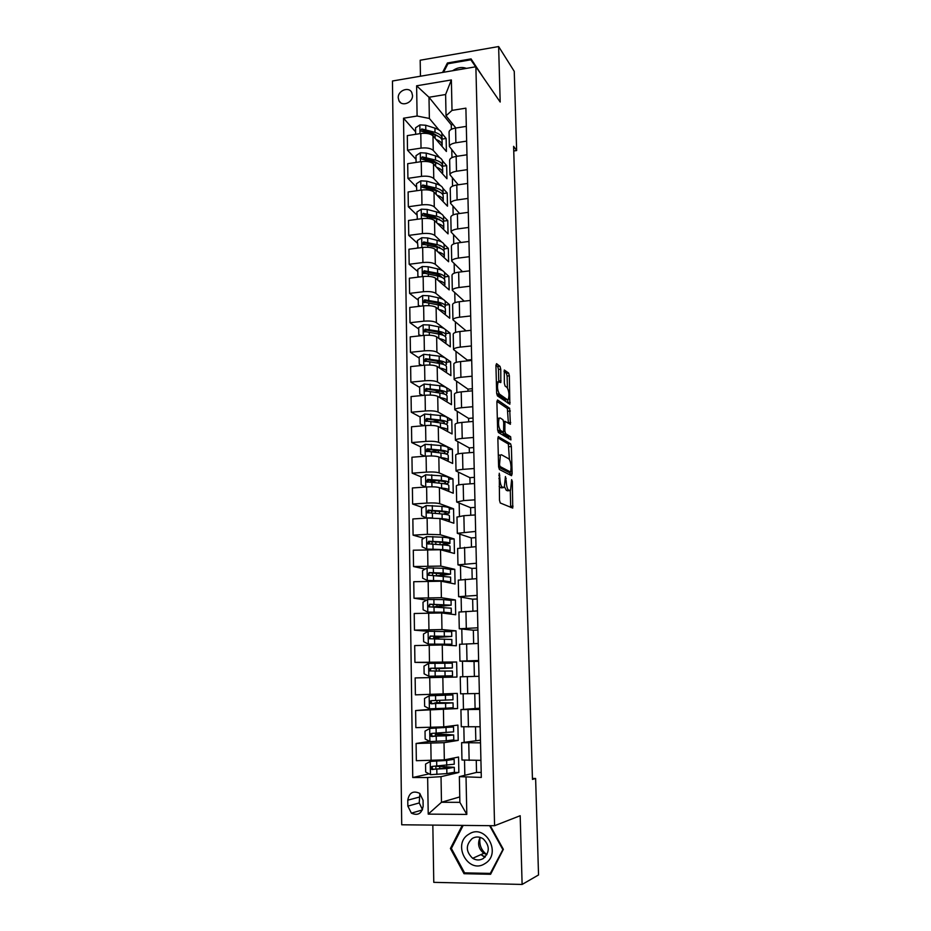 <?xml version="1.0" encoding="UTF-8"?>
<svg xmlns="http://www.w3.org/2000/svg" width="931" height="931" viewBox="0 0 931 931"><rect width="100%" height="100%" fill="white"/><g stroke="black" fill="none" stroke-linecap="round" stroke-linejoin="round"><path stroke-width="1.4" d="M499.26 473.251L499.493 500.261L500.25 502.984L512.737 508.082L512.341 481.432L511.631 479.651L510.549 490.276L508.617 490.16C507.302 489.089 506.522 486.238 506.255 481.595L505.44 476.544L504.311 487.297L502.298 487.181C500.948 486.087 500.145 483.189 499.877 478.464L499.26 473.251M398.235 97.813L398.957 100.746C401.843 107.053 412.968 102.724 412.503 95.439L411.805 92.588C408.953 86.187 397.77 90.528 398.235 97.813M484.318 856.171L485.249 856.916M500.773 369.2L500.028 366.372L496.56 363.672L495.932 365.464L496.654 393.033L497.41 395.861L509.839 404.217L509.362 375.81L508.652 373.063L504.299 370.014L504.346 383.246L505.079 386.028L507.081 387.505C509.071 391.16 509.466 395.151 508.279 399.492L507.418 399.702L499.447 394.081C497.387 390.392 496.968 386.318 498.19 381.85L500.808 382.56L500.773 369.2L498.469 369.421L497.724 366.593L495.932 365.208M432.834 825.087L433.776 882.344L522.116 884.45L520.185 815.719L494.582 825.716L475.881 66.764L500.18 102.038L498.632 46.55L514.249 71.35L516.647 150.554L513.609 146.33L532.462 779.422L535.616 778.467L532.439 778.467M522.116 884.45L538.537 874.954L535.616 778.467M498.492 436.627L497.864 438.582L498.609 466.722L499.365 469.468L511.538 475.706L512.131 473.728L511.363 446.531L510.642 443.843L498.236 436.651M497.631 429.691L496.886 401.843L497.526 399.969L509.641 408.278L510.397 424.28L504.939 421.336L504.87 430.913L505.603 433.648L510.63 436.732L510.933 439.886L498.388 432.484L497.631 429.691M423.14 806.199L423.058 800.229L419.706 793.352C413.178 790.384 409.198 792.653 407.778 800.171L407.859 806.118L411.409 813.17C417.879 815.952 421.801 813.636 423.14 806.199M494.582 825.716L401.715 824.785L392.463 80.997L475.881 66.764M459.763 796.924L441.48 802.266L459.867 802.347L459.355 776.64L481.315 777.432L465.896 108.159L452.012 110.393L446.042 115.793L445.612 94.52L428.993 97.266L429.366 118.458L438.978 129.933M466.035 777.455L466.815 814.416L428.225 814.125L427.643 777.513L441.026 776.675L458.855 772.474L458.552 757.043L444.331 759.882L416.343 760.697L416.099 743.473L444.017 742.682L458.215 740.401L457.912 725.098L443.738 726.878L415.866 727.635L415.622 710.551L457.575 708.584L457.272 693.409L415.389 694.852L415.145 677.919L456.946 677.046L456.644 661.999L439.036 662.511L439.048 663.198M429.11 773.87L412.747 777.525L427.643 777.513M412.747 777.525L403.53 118.214L417.1 116.026L416.611 85.803L451.372 79.95L452.012 110.393M498.632 46.55L420.184 60.236L420.451 76.226M513.749 150.985L516.647 150.554M441.026 776.675L441.48 802.266L428.225 814.125M453.094 124.568L451.267 124.847L451.36 129.316M451.791 150.112L451.954 157.618M452.385 178.228L452.547 186.142M452.978 206.577L453.153 214.91M453.572 235.159L453.758 243.91M454.165 263.962L454.363 273.155M454.782 293.021L454.98 302.645M455.387 322.301L455.596 332.379M456.004 351.837L456.225 362.357M456.621 381.617L456.853 392.603M457.249 411.642L457.493 423.093M457.889 441.922L458.133 453.851M458.518 472.459L458.785 484.865M459.169 503.264L459.437 516.158M459.809 534.313L460.089 547.707M460.461 565.641L460.752 579.548M461.124 597.237L461.427 611.655M461.788 629.1L462.102 644.043M462.463 661.243L462.788 676.709M463.138 693.816L463.463 709.329M463.836 726.936L464.15 742.17M464.522 760.336L464.837 775.302M451.267 124.847L428.993 97.266L416.611 85.803M441.911 133.436L446.124 138.463L441.922 139.115M416.052 159.376L407.51 150.182L407.301 135.623L420.789 133.517C426.433 132.889 430.494 133.668 432.985 135.856L446.391 151.474L446.124 138.463M407.51 150.182L421.033 148.11C426.689 147.505 430.762 148.262 433.252 150.391L439.607 157.607M442.423 160.795L446.671 165.613L442.528 166.23M416.483 187.073L407.918 178.356L407.697 163.681L421.254 161.645C426.922 161.051 430.995 161.785 433.497 163.856L446.938 178.717L446.671 165.613M407.918 178.356L421.499 176.366C427.178 175.784 431.262 176.494 433.765 178.519L440.27 185.502M442.935 188.376L447.217 192.973L443.121 193.555C443.133 191.251 440.782 189.424 436.045 188.027L422.721 184.99L421.464 187.038L436.092 190.715C440.829 192.112 443.191 193.939 443.168 196.173L443.249 199.944M416.925 215.003L408.325 206.763L408.115 191.961L421.72 190.017C427.41 189.435 431.507 190.133 434.009 192.1L447.485 206.182L447.217 192.973M408.325 206.763L421.964 204.855C427.666 204.296 431.775 204.96 434.277 206.868L440.957 213.641M443.447 216.167L447.776 220.554L443.668 221.101M417.367 243.166L408.744 235.392L408.523 220.472L422.197 218.61C427.899 218.063 432.019 218.715 434.521 220.566L448.044 233.867L447.776 220.554M408.744 235.392L422.441 233.576C428.167 233.041 432.287 233.669 434.8 235.462L441.678 242.002M443.947 244.178L448.335 248.344L444.203 248.88M417.81 271.549L409.163 264.264L408.942 249.217L422.662 247.448C428.4 246.913 432.531 247.518 435.045 249.264L448.602 261.762L448.335 248.344M409.163 264.264L422.918 262.53C428.667 262.018 432.799 262.6 435.324 264.288L442.434 270.618M444.436 272.399L448.893 276.367L444.75 276.868M418.263 300.154L409.582 293.37L409.361 278.206L423.14 276.519C428.9 276.007 433.043 276.577 435.568 278.206L449.173 289.89L448.893 276.367M409.582 293.37L423.396 291.729C429.168 291.24 433.322 291.775 435.848 293.346L443.284 299.491M444.878 300.818L449.464 304.6L445.297 305.077M418.717 329.004L410.001 322.72L409.78 307.428L423.628 305.834C429.412 305.345 433.567 305.868 436.104 307.381L449.731 318.239L449.464 304.6M410.001 322.72L423.884 321.172C429.68 320.706 433.846 321.195 436.383 322.65L444.285 328.678M445.204 329.376L450.034 333.077L445.856 333.519M419.171 358.086L410.431 352.302L410.21 336.882L424.117 335.381C429.924 334.927 434.09 335.404 436.639 336.789L450.313 346.821L450.034 333.077M410.431 352.302L424.361 350.859C430.192 350.417 434.37 350.859 436.918 352.186L450.616 361.775L446.415 362.194M419.637 387.401L410.862 382.141L410.641 366.593L424.606 365.185C430.436 364.766 434.626 365.185 437.174 366.453L450.895 375.624L450.616 361.775M410.862 382.141L424.862 380.791C430.704 380.372 434.905 380.767 437.465 381.978L451.198 390.694L446.973 391.101M420.09 416.96L411.304 412.235L411.071 396.559L425.095 395.244C430.96 394.837 435.161 395.21 437.721 396.362L451.477 404.671L451.198 390.694M411.304 412.235L425.351 410.978C431.228 410.583 435.44 410.932 438.012 412.014L451.779 419.869L447.543 420.23M420.87 446.915L411.735 442.574L411.514 426.77L425.595 425.548C431.484 425.176 435.708 425.502 438.268 426.526L452.059 433.951L451.779 419.869M411.735 442.574L425.851 441.41C431.751 441.05 435.987 441.352 438.559 442.318L452.373 449.266L448.114 449.603M421.801 477.138L412.189 473.181L411.956 457.237L426.095 456.12C432.007 455.771 436.243 456.039 438.827 456.946L452.652 463.463L452.373 449.266M412.189 473.181L426.363 472.11C432.287 471.773 436.534 472.029 439.118 472.867L452.966 478.906L448.695 479.221M422.814 507.581L412.631 504.043L412.398 487.96L426.607 486.948C432.543 486.622 436.802 486.843 439.385 487.623L453.246 493.221L452.966 478.906M412.631 504.043L426.864 503.077C432.822 502.763 437.081 502.961 439.676 503.671L453.56 508.792L449.277 509.082M423.919 538.234L413.085 535.162L412.852 518.951L427.12 518.032L439.944 518.555L453.851 523.234L453.56 508.792M413.085 535.162L427.387 534.301L440.235 534.743L454.165 538.933L449.859 539.177M425.153 569.085L413.539 566.548L413.294 550.198L440.514 549.755L454.456 553.48L454.165 538.933M413.539 566.548L440.805 566.083L454.782 569.318L450.453 569.539M426.549 600.111L413.992 598.214L413.76 581.712L441.085 581.212L455.073 583.993L454.782 569.318M413.992 598.214L441.387 597.69L455.399 599.948L450.639 600.158M428.167 631.311L414.458 630.147L414.214 613.506L441.666 612.947L455.69 614.751L455.399 599.948M414.458 630.147L441.969 629.565L456.015 630.846L445.053 631.241M439.036 662.779L414.923 662.36L414.679 645.579L442.248 644.962L456.318 645.765L456.015 630.846M414.923 662.36L456.644 661.999M481.199 772.416L476.532 772.427L459.355 776.64M476.532 772.427L476.265 760.371M480.454 740.168L461.613 742.694L480.524 742.845M475.811 740.215L475.508 726.832M479.721 708.188L460.926 709.597L479.744 709.422M475.089 708.27L474.763 693.583M474.379 676.418L474.042 661.487L459.937 661.15L478.627 660.498M473.646 643.612L473.344 630.217L459.274 628.774L477.871 627.797M472.913 611.097L472.645 599.192L458.611 596.678L477.126 595.386M472.192 578.873L471.959 568.434L457.959 564.849L476.381 563.255M471.47 546.916L471.272 537.932L457.307 533.3L475.648 531.415M470.76 515.239L470.597 507.674L456.667 502.018L463.557 500.599L474.926 499.831M470.062 483.841L469.922 477.673L456.027 471.005C456.399 470.271 458.692 469.736 462.882 469.375L474.205 468.526M469.364 452.71L469.259 447.916L455.399 440.258C455.771 439.42 458.04 438.815 462.218 438.42L473.483 437.489M468.665 421.836L468.596 418.403L454.77 409.756C455.143 408.825 457.4 408.15 461.567 407.72L472.773 406.719M467.979 391.229L467.932 389.123L454.153 379.522C454.514 378.498 456.76 377.753 460.915 377.288L472.075 376.205M467.304 360.891L467.281 360.088L453.537 349.544C453.897 348.415 456.132 347.6 460.263 347.112L471.377 345.948M466.105 330.854L452.932 319.81C453.281 318.588 455.515 317.715 459.623 317.192L470.69 315.958M464.208 301.155L452.326 290.321C452.675 289.006 454.887 288.075 458.983 287.516L470.004 286.201M462.498 271.701L451.721 261.076C452.07 259.668 454.281 258.678 458.355 258.085L469.317 256.7M460.961 242.491L451.128 232.075C451.465 230.574 453.665 229.515 457.726 228.898L468.642 227.455M459.542 213.525L450.534 203.307C450.872 201.724 453.06 200.607 457.098 199.956L467.979 198.431M458.238 184.792L449.952 174.784C450.29 173.108 452.466 171.932 456.481 171.246L467.315 169.663M457.016 156.292L449.37 146.481C449.708 144.724 451.872 143.49 455.876 142.78L466.652 141.128M455.864 128.013L446.042 115.793M458.855 772.474L454.281 772.486M429.656 741.39L416.099 743.473M439.851 708.514L415.622 710.551M432.671 511.003L432.042 510.782M431.868 481.28L428.493 479.896M431.158 451.803L427.108 449.871M428.4 421.429L426.27 420.288M415.622 131.876L403.53 118.214M461.613 742.694L461.962 760.01L480.92 760.348M458.215 740.401L450.243 740.482M440.305 734.524L440.282 733M461.276 726.739L480.152 726.762M478.988 676.302L460.251 676.802L460.601 693.816L479.384 693.49M457.575 708.584L439.851 708.456M439.746 702.87L439.7 700.403M439.607 695.061L439.595 694.293M478.639 661.359L474.042 661.487M439.292 677.326L439.281 676.232L437.535 676.29L452.524 675.836L452.431 671.018L444.983 671.065L445.065 675.953L452.524 675.836M439.188 671.17L439.141 668.481M459.588 644.299L478.231 643.461M477.917 630.043L473.344 630.217M438.617 639.108L438.594 637.386M459.274 628.774L458.925 612.051L477.475 610.911M477.207 598.994L472.645 599.192M438.059 607.315L438.047 606.535M458.273 580.153L476.742 578.651M476.497 568.201L471.959 568.434M457.621 548.487L475.997 546.66M475.788 537.664L471.272 537.932M456.981 517.089L463.882 515.681L475.264 514.959M475.089 507.383L470.597 507.674M456.341 485.97L456.341 485.854C456.714 485.179 458.995 484.667 463.207 484.329L474.542 483.526M474.403 477.347L469.922 477.673M455.701 455.108L455.701 454.98C456.074 454.2 458.355 453.618 462.544 453.246L473.832 452.361M473.716 447.555L469.259 447.916M437.628 450.441L435.289 450.918M455.073 424.501L455.073 424.361C455.434 423.477 457.703 422.837 461.881 422.43L473.111 421.452M473.041 418.019L468.596 418.403M437.174 421.138L434.765 421.51M454.456 394.162L454.456 394.011C454.817 393.022 457.074 392.312 461.217 391.87L472.413 390.822M472.366 388.704L467.932 389.123M453.839 364.068L453.828 363.905C454.188 362.822 456.434 362.043 460.566 361.565L471.714 360.448M471.691 359.645L467.281 360.088M453.222 334.241L453.222 334.054C453.572 332.879 455.806 332.03 459.926 331.517L471.016 330.319M452.617 304.646L452.617 304.449C452.966 303.18 455.189 302.272 459.286 301.725L470.33 300.457M452.012 275.297L452.012 275.087C452.361 273.726 454.572 272.748 458.657 272.178L469.643 270.84M451.419 246.203L451.407 245.97C451.756 244.516 453.956 243.48 458.017 242.875L468.968 241.466M450.825 217.33L450.825 217.086C451.163 215.55 453.35 214.456 457.4 213.816L468.293 212.338M450.232 188.702L450.232 188.446C450.569 186.817 452.757 185.665 456.784 185.001L467.63 183.442M449.65 160.307L449.65 160.039C449.987 158.317 452.152 157.106 456.167 156.408L466.966 154.79M449.079 132.144L449.068 131.865C449.405 130.061 451.558 128.792 455.562 128.059L466.315 126.372M429.366 118.458L417.1 116.026M459.867 802.347L466.815 814.416M451.372 79.95L445.612 94.52M419.869 793.491L419.229 802.941L422.511 809.679M462.23 825.39L450.406 848.502L464.034 873.709L490.602 874.279L503.357 849.328L490.253 825.669M483.294 77.529L471.063 58.897L447.415 62.982L442.551 72.455M465.756 872.882L464.034 873.709M451.593 848.013L450.406 848.502M473.937 63.11L473.216 63.227M447.974 63.739L447.415 62.982M499.121 486.448L499.947 487.355L502.298 487.181M501.646 487.786L499.947 487.355M504.567 486.855L506.289 490.311L508.617 490.16M507.93 490.742L506.289 490.311M510.677 507.442L510.304 490.532M509.432 459.577L508.361 444.029L497.876 437.838M509.804 474.822L509.781 472.157M499.516 464.604L500.04 466.524L510.723 472.087L511.049 467.35C510.793 462.788 510.025 459.937 508.722 458.774L501.437 454.747L500.401 455.084L499.516 464.604L498.55 464.674M508.57 472.25L498.632 467.187M498.294 455.003L499.505 455.154M496.898 401.342L507.36 408.476L509.641 408.278M508.396 423.268L507.36 408.476M502.67 432.298L503.299 433.846L508.349 436.918L510.63 436.732M508.85 438.815L508.349 436.918M500.122 417.938L499.225 418.182C497.957 422.779 498.376 426.887 500.459 430.494L503.636 432.147L503.718 422.534L502.973 419.776L500.122 417.938M498.027 418.287L497.317 418.042M497.654 430.203L500.459 430.494M501.25 432.415L498.12 430.692M498.772 381.501L498.469 369.421M496.723 393.871L499.447 394.081M505.894 399.83L497.131 394.29M507.43 387.878L507.104 376.031L506.383 373.273L504.032 371.457M507.849 403.123L507.767 399.818M450.86 759.428L430.355 761.395L425.548 764.072L425.665 772.02L430.576 774.662L446.88 773.603L454.409 772.276L454.305 767.423M430.355 761.395L446.636 760.441L454.153 759.277L450.173 758.718M450.86 759.359L448.835 758.986M454.153 759.359L454.247 764.211L432.368 766.399C430.762 766.923 430.459 767.877 431.46 769.285L446.787 768.599L454.305 767.33L439.444 766.341M444.134 768.517L444.099 766.772L451.011 767.423L433.671 769.32L432.624 769.041L432.124 767.086M440.177 765.934L439.444 766.085M444.099 766.772L435.917 766.248M443.54 735.781L443.517 734.699L435.336 734.501L437.186 734.163L437.628 733.151M440.305 734.093L453.676 734.955L446.17 735.804L446.263 740.773L453.769 739.854L453.676 735.001M450.243 727.088L429.819 728.438L425.025 731.126L425.153 739.005L430.029 741.588L446.263 740.773M429.819 728.438L453.525 726.96L445.565 726.645M450.243 727.053L444.436 726.785M443.517 734.699L450.395 735.036L433.124 736.374L432.031 736.049L431.623 734.07M453.525 727.006L453.618 731.859L431.821 733.395C430.238 733.884 429.924 734.827 430.867 736.212L446.17 735.804M442.947 703.324L434.789 702.928L436.802 702.684L437.023 700.496M439.746 702.684L453.048 702.847L445.577 703.301L445.67 708.223L453.141 707.711L453.048 702.87M442.807 695.317L429.284 695.771L424.513 698.471L424.641 706.28L429.494 708.805L445.67 708.223M429.284 695.771L452.897 694.922L439.607 694.957M442.795 695.05L439.607 694.863M442.947 702.893L432.578 703.72L431.437 703.359L431.158 701.299M452.897 694.945L452.99 699.775L431.286 700.671C429.738 701.136 429.4 702.055 430.285 703.44L445.577 703.301M436.441 671.228L436.045 668.667L434.207 668.644L442.306 668.074M452.373 667.958L452.28 663.163L428.76 663.384L424.001 666.096L424.129 673.846L428.842 676.243L445.065 675.953M428.97 676.302L439.281 676.313M444.832 663.116L444.925 667.993L452.373 667.969L439.141 668.609M444.925 667.993L430.739 668.237C429.226 668.679 428.888 669.587 429.715 670.937L430.855 670.937C430.006 669.529 430.39 668.633 431.984 668.249L442.318 668.342M429.715 670.937L444.983 671.065M451.756 636.397L451.663 631.672L428.237 631.276L423.5 634.011L423.628 641.68L428.435 644.089L451.907 644.24L441.678 644.939M428.435 644.089L448.672 644.31L439.781 644.915M437.186 637.491L451.756 636.443L430.203 636.082L429.144 638.724L451.814 639.457L451.907 644.194M437.186 637.619L438.594 637.747M436.022 639.108L435.522 637.816L433.683 637.619L441.748 637.095L441.736 636.199M429.144 638.724L430.285 638.806C429.494 637.409 429.878 636.536 431.437 636.176L448.521 636.513L441.748 637.095M486.82 854.6C481.199 850.317 478.953 844.603 480.093 837.458M468.852 834.199C451.64 843.952 468.281 874.768 484.946 863.596C502.368 853.68 485.284 822.864 468.852 834.199M472.285 838.447C465.558 844.929 465.686 851.551 472.669 858.312C476.241 860.442 479.768 860.512 483.27 858.522C489.927 852.226 489.915 845.674 483.236 838.866C479.57 836.515 475.916 836.375 472.285 838.447M480.14 837.376C477.242 843.637 478.487 848.956 483.852 853.296L486.913 854.623M503.182 849.002L490.311 873.406L464.581 872.859L451.372 848.444L463.173 825.401M491.3 872.906L490.311 873.406M489.613 825.657L502.67 849.247M484.667 857.02L483.864 856.38M466.489 68.37C461.788 66.729 457.168 67.521 452.606 70.744M443.552 72.281L447.939 63.75L470.853 59.793L475.66 66.811M470.853 59.793L475.636 66.811M451.139 605.092L451.058 600.437L443.656 599.622L427.713 599.448L423 602.182L423.128 609.793L427.795 612.086L443.889 612.237L451.302 612.901L446.81 613.61M427.923 612.144L441.899 612.423L448.067 612.97L445.542 613.448M436.639 606.698L451.151 605.173L429.68 604.207L428.586 606.791L451.209 608.164L451.291 612.831M436.651 606.919L438.047 607.14M435.068 607.256L433.159 606.861L441.189 606.116L441.154 604.603M428.586 606.791L429.726 606.954C428.982 605.569 429.377 604.719 430.913 604.382L447.927 605.243L441.189 606.116M450.534 574.055L450.453 569.469L443.075 568.282L427.201 567.887L422.511 570.633L422.627 578.186L427.399 580.479L443.307 580.793L450.685 581.828L447.986 582.585M427.399 580.479L441.329 581.025L447.474 581.898L446.508 582.294M438.699 575.847L450.546 574.159L443.168 573.03L429.156 572.588L428.039 575.137L450.604 577.127L450.685 581.724M436.057 575.742L440.631 575.381L440.596 573.263M428.039 575.137L429.168 575.37C428.469 574.008 428.877 573.17 430.378 572.856L447.334 574.229L440.631 575.381M449.941 543.273L449.848 538.758C449.906 538.071 447.45 537.548 442.504 537.21L426.689 536.593L422.022 539.363L422.139 546.846L426.887 549.069L442.737 549.604C447.695 549.907 450.139 550.384 450.092 551.012L448.218 551.815M426.887 549.069L428.726 549.337M441.189 549.93L446.543 551.361M443.68 544.961L449.941 543.413C449.999 542.738 447.543 542.238 442.586 541.912L428.632 541.26L427.492 543.751L442.644 544.891C447.602 545.205 450.057 545.694 449.999 546.357L450.092 550.884M427.492 543.751L428.621 544.053L429.854 541.598L440.619 542.226L446.752 543.471L441.154 544.798M449.347 512.748L449.254 508.303C449.301 507.476 446.868 506.836 441.934 506.394L426.177 505.556L421.534 508.349L421.65 515.762L426.375 517.939L431.332 517.88M441.841 519.195L446.228 520.662M439.793 518.509L442.155 518.683C447.101 519.091 449.545 519.684 449.498 520.464L448.09 521.29M433.218 510.875L431.53 511.631M445.53 514.378L449.347 512.923C449.394 512.108 446.95 511.48 442.016 511.061L428.12 510.176L426.957 512.62L442.074 514.005C447.008 514.424 449.452 515.041 449.405 515.832L449.487 520.301M426.957 512.62L428.085 513.004L429.342 510.607L440.06 511.433C444.168 511.782 446.205 512.294 446.17 512.981L443.354 514.121M442.19 488.752L445.728 490.055M440.014 487.879L441.597 488.019C446.508 488.519 448.951 489.24 448.905 490.16L447.799 491.021M425.56 474.868L425.758 487.006L421.161 484.946L421.045 477.591L425.676 474.798L441.364 475.834C446.275 476.369 448.719 477.126 448.672 478.103L448.754 482.479M436.011 480.547L431.018 481.921M446.158 484.085L448.754 482.677C448.8 481.723 446.368 480.978 441.457 480.454L427.608 479.372L426.433 481.769L441.503 483.387C446.426 483.899 448.858 484.632 448.812 485.575L448.905 489.962M426.433 481.769L427.55 482.223L428.819 479.872L439.502 480.885C443.598 481.327 445.623 481.932 445.588 482.735L444.099 483.701M442.365 458.611L445.146 459.926M440.002 457.505L441.026 457.621C445.937 458.215 448.358 459.041 448.323 460.1L447.415 460.996M424.792 456.225L420.684 454.398L420.568 447.101L425.176 444.285L440.805 445.53C445.705 446.158 448.125 447.031 448.09 448.148L448.172 452.466M438.175 450.511L431.018 451.872M420.684 454.398L424.827 456.225M446.286 454.049L448.172 452.687C448.218 451.593 445.786 450.732 440.887 450.115L427.096 448.823L425.909 451.174L440.945 453.013C445.844 453.63 448.276 454.479 448.23 455.562L448.311 459.891M425.909 451.174L427.026 451.698L428.307 449.394L438.955 450.604C443.028 451.116 445.053 451.826 445.018 452.745L444.227 453.525M442.446 428.772L444.459 429.854M439.863 427.387L440.468 427.469C445.355 428.155 447.776 429.098 447.741 430.297L446.985 431.216M423.733 425.711L420.207 424.094L420.09 416.855L424.687 414.039L440.247 415.47C445.123 416.204 447.543 417.193 447.508 418.45L447.59 422.697M439.502 420.731L432.671 421.859M420.207 424.094L423.931 425.7M446.17 424.268L447.59 422.942C447.636 421.708 445.216 420.742 440.34 420.032L426.596 418.519L425.397 420.835L440.386 422.907C445.274 423.605 447.695 424.571 447.648 425.793L447.73 430.052M426.491 421.417L427.806 419.171L438.408 420.568C442.469 421.161 444.483 421.964 444.448 422.988L444.064 423.582M442.574 399.294L443.633 399.934M439.63 397.525L439.921 397.56C444.785 398.34 447.194 399.399 447.159 400.737L446.519 401.68M422.686 395.466L419.741 394.046L419.625 386.865L424.187 384.038L439.7 385.667C444.553 386.493 446.973 387.587 446.927 388.983L447.008 393.161M440.107 391.206L434.73 392.265M419.741 394.046L423.035 395.442M445.902 394.744L447.02 393.441C447.055 392.079 444.646 390.985 439.781 390.182L426.095 388.483L424.885 390.752L439.839 393.045C444.692 393.836 447.113 394.907 447.078 396.269L447.159 400.47M425.944 391.346L427.306 389.205L437.861 390.776C441.911 391.439 443.912 392.347 443.889 393.487L443.738 393.871M439.339 367.908L439.374 367.908C444.215 368.781 446.624 369.944 446.589 371.422L446.03 372.377M421.65 365.487L419.264 364.242L419.159 357.132L423.71 354.292L439.153 356.119C443.994 357.027 446.391 358.237 446.356 359.762L446.438 363.881M440.328 361.938L436.36 362.915M419.264 364.242L422.162 365.441M445.553 365.452L446.449 364.184C446.484 362.683 444.075 361.484 439.234 360.588L425.607 358.679L424.385 360.925L439.292 363.427C444.134 364.312 446.543 365.499 446.508 366.989L446.589 371.12M425.409 361.519L426.805 359.482L437.326 361.24C441.352 361.973 443.354 362.974 443.331 364.219L443.296 364.393M439.001 338.535C443.715 339.489 446.054 340.758 446.019 342.34L445.53 343.306M420.626 335.765L418.81 334.695L418.694 327.631L423.221 324.779L429.168 324.966L438.606 326.804C443.435 327.793 445.833 329.12 445.798 330.773L445.879 334.823M440.328 332.902L437.523 333.822M418.81 334.695L421.278 335.695M445.146 336.394L445.879 335.16C445.914 333.531 443.517 332.227 438.687 331.238L425.118 329.132L423.884 331.343L438.745 334.043C443.575 335.02 445.972 336.312 445.937 337.941L446.019 342.003M424.873 331.948L426.317 330.016L436.79 331.936C440.724 332.728 442.725 333.798 442.784 335.125M438.641 309.406C443.226 310.454 445.495 311.815 445.46 313.491L445.018 314.48M419.613 306.287L418.345 305.38L418.24 298.385L422.744 295.523L428.667 295.732L438.07 297.722C442.877 298.804 445.262 300.236 445.239 302.016L445.309 306.008M440.188 304.111L438.233 304.914C443.016 305.973 445.402 307.381 445.379 309.127L445.449 313.13M418.345 305.38L420.416 306.194M444.715 307.579L445.321 306.369C445.344 304.612 442.958 303.192 438.152 302.133L424.629 299.829L423.384 302.005L438.21 304.914L438.28 309.115M424.361 302.61L425.816 300.783L436.267 302.878C439.932 303.681 441.911 304.751 442.213 306.078M438.257 280.51C442.725 281.639 444.937 283.094 444.902 284.874L444.506 285.887M418.775 277.054L417.891 276.309L417.775 269.373L422.267 266.499L428.167 266.743L437.535 268.884C442.33 270.048 444.704 271.584 444.681 273.493L444.762 277.426M439.956 275.553L438.606 276.239M417.891 276.309L419.555 276.949M444.25 278.997L444.762 277.822C444.785 275.925 442.411 274.412 437.617 273.249L424.152 270.77L422.895 272.899L437.675 276.018C442.458 277.159 444.843 278.672 444.82 280.545L444.89 284.49M423.849 273.528L425.339 271.782L435.731 274.051C439.153 274.854 441.119 275.925 441.62 277.252M437.849 251.859C442.225 253.069 444.39 254.617 444.355 256.49L443.994 257.515M418.066 248.042L417.332 240.594L421.801 237.708L427.678 237.975L437.011 240.279C441.783 241.536 444.145 243.177 444.134 245.202L444.203 249.077M439.653 247.227L438.734 247.786M417.437 247.483L418.706 247.96M443.773 250.648L444.215 249.485C444.238 247.483 441.864 245.854 437.093 244.609L423.663 241.944L422.418 244.05L437.139 247.355C441.911 248.589 444.285 250.195 444.262 252.196L444.343 256.083M423.361 244.667L424.85 243.026L425.874 243.189L435.219 245.458L440.98 248.635M437.442 223.428C441.713 224.732 443.843 226.361 443.796 228.339L443.47 229.363M417.391 219.262L416.879 212.059L421.336 209.161L427.189 209.452L436.488 211.907C441.236 213.246 443.598 214.98 443.587 217.132L443.656 220.95M439.316 219.122L438.71 219.565M416.983 218.878L417.856 219.204M443.284 222.521L443.668 221.392C443.68 219.251 441.317 217.528 436.569 216.201L423.198 213.35L421.941 215.422L436.616 218.925C441.375 220.24 443.738 221.95 443.715 224.08L443.796 227.909M423.198 213.35L424.373 214.502L434.696 217.098L440.328 220.228M437.011 195.242C441.213 196.616 443.296 198.338 443.261 200.409L442.958 201.445M416.751 190.727L416.436 183.744L420.87 180.835L426.701 181.161L435.964 183.756C440.7 185.176 443.051 187.015 443.04 189.296L443.109 193.043M442.795 194.614L443.121 193.508M422.721 184.99L423.896 186.212L434.183 188.97L439.641 192.03M436.581 167.266C440.712 168.72 442.749 170.524 442.714 172.689L442.434 173.748M416.099 162.378L415.994 155.663L420.416 152.742L426.212 153.091L435.452 155.838C440.165 157.339 442.516 159.282 442.504 161.668L442.574 165.369M442.295 166.94L442.586 165.858C442.597 163.484 440.247 161.552 435.522 160.074L422.255 156.862L420.998 158.875L435.58 162.75C440.293 164.217 442.644 166.137 442.632 168.499L442.702 172.212M422.255 156.862L423.43 158.142L433.671 161.063L438.943 164.042M436.139 139.522C440.2 141.058 442.213 142.943 442.178 145.201L441.922 146.26M415.657 134.32L415.563 127.803L419.962 124.882L425.735 125.243L434.94 128.141C439.63 129.712 441.981 131.76 441.969 134.262L442.039 137.904M441.794 139.475L442.05 138.416C442.062 135.926 439.711 133.901 435.01 132.342L421.79 128.955L420.533 130.945L435.068 134.995C439.769 136.543 442.109 138.556 442.097 141.035L442.167 144.689M421.79 128.955L422.965 130.305L433.171 133.377L438.233 136.263M432.985 135.856L433.252 150.391M433.497 163.856L433.765 178.519M434.009 192.1L434.277 206.868M434.521 220.566L434.8 235.462M435.045 249.264L435.324 264.288M435.568 278.206L435.848 293.346M436.104 307.381L436.383 322.65M436.639 336.789L436.918 352.186M437.174 366.453L437.465 381.978M437.721 396.362L438.012 412.014M438.268 426.526L438.559 442.318M438.827 456.946L439.118 472.867M439.385 487.623L439.676 503.671M439.944 518.555L440.235 534.743M440.514 549.755L440.805 566.083M441.085 581.212L441.387 597.69M441.666 612.947L441.969 629.565M442.248 644.962L442.551 661.72M442.83 677.256L443.144 694.154M443.424 709.829L443.738 726.878M444.017 742.682L444.331 759.882M468.759 742.961L469.143 760.406M430.82 743.322L431.1 760.615M430.273 710.295L430.553 727.437M468.049 709.631L468.421 726.925M429.738 677.547L430.017 694.538M467.339 676.593L467.711 693.735M429.203 645.09L429.482 661.941M466.629 643.845L467.001 660.835M428.679 612.912L428.947 629.612M465.942 611.388L466.303 628.227M428.155 581.014L428.423 597.574M465.244 579.21L465.605 595.91M427.632 549.395L427.899 565.804M464.557 547.312L464.918 563.86M427.12 518.032L427.387 534.301M463.882 515.681L464.232 532.09M426.607 486.948L426.864 503.077M463.207 484.329L463.557 500.599M426.095 456.12L426.363 472.11M462.544 453.246L462.882 469.375M425.595 425.548L425.851 441.41M461.881 422.43L462.218 438.42M425.095 395.244L425.351 410.978M461.217 391.87L461.567 407.72M424.606 365.185L424.862 380.791M460.566 361.565L460.915 377.288M424.117 335.381L424.361 350.859M459.926 331.517L460.263 347.112M423.628 305.834L423.884 321.172M459.286 301.725L459.623 317.192M423.14 276.519L423.396 291.729M458.657 272.178L458.983 287.516M422.662 247.448L422.918 262.53M458.017 242.875L458.355 258.085M422.197 218.61L422.441 233.576M457.4 213.816L457.726 228.898M421.72 190.017L421.964 204.855M456.784 185.001L457.098 199.956M421.254 161.645L421.499 176.366M456.167 156.408L456.481 171.246M420.789 133.517L421.033 148.11M455.562 128.059L455.876 142.78M419.229 802.941L407.859 806.118M419.136 797.134L407.778 800.171M498.911 478.534L499.877 478.464M500.983 487.832L503.334 487.669M505.242 478.418L506.173 478.348M505.324 481.664L506.255 481.595M507.302 490.788L509.618 490.625M511.445 481.49L512.341 481.432M510.735 506.301L513.039 506.15M498.83 475.241L499.796 475.171M508.361 444.029L510.642 443.843M509.071 446.717L511.363 446.531M509.839 473.891L512.131 473.728M498.597 466.629L500.04 466.524M508.431 472.261L510.723 472.087M498.457 461.217L499.423 461.148M508.082 411.199L510.351 411.002M508.407 422.697L510.677 422.499M503.729 423.209L504.66 423.14M503.915 430.995L504.87 430.913M503.299 433.846L505.603 433.648M500.994 432.438L503.31 432.24M498.772 381.047L501.087 380.826M505.137 399.899L507.418 399.702M506.383 373.273L508.652 373.063M507.104 376.031L509.362 375.81M507.849 402.681L510.118 402.483M497.724 366.593L500.028 366.372M430.238 761.465L430.448 774.592M446.787 768.599L446.88 773.603M439.793 768.855L439.758 766.69M446.636 760.441L446.729 765.433M436.802 769.378L436.883 774.417M436.662 761.162L436.744 766.19M433.671 769.32L432.426 769.588M440.212 734.128L437.186 734.163M429.703 728.508L429.913 741.53M439.211 736.037L439.188 734.687M439.071 727.937L439.06 727.192M443.389 727.705L443.377 726.913M446.03 727.716L446.112 732.674M436.232 736.386L436.313 741.379M436.092 728.24L436.174 733.232M433.124 736.374L431.879 736.549M439.653 702.719L436.639 702.777M429.168 695.841L429.377 708.747M445.425 695.282L445.518 700.193M435.673 703.673L435.755 708.631M435.533 695.608L435.615 700.543M432.578 703.72L431.332 703.801M428.632 663.454L428.842 676.243M435.114 671.251L435.196 676.162M434.975 663.244L435.056 668.155M431.984 668.249L430.739 668.237M439.048 668.586L436.045 668.667M428.109 631.346L428.318 644.031M444.39 639.12L444.471 643.961M441.888 644.822L441.876 644.077M437.617 644.915L437.605 644.089M437.477 637.293L437.465 636.187M444.238 631.241L444.331 636.071M434.568 639.108L434.649 643.973M434.428 631.171L434.509 636.036M431.437 636.176L430.203 636.082M438.501 637.712L435.522 637.816M480.943 854.6L484.842 857.323M484.993 857.172L481.094 854.53M427.597 599.506L427.795 612.086M443.796 607.443L443.889 612.237M436.942 606.372L436.907 604.498M443.656 599.622L443.75 604.417M434.009 607.233L434.102 612.063M433.881 599.378L433.962 604.184M430.913 604.382L429.68 604.207M437.966 607.093L434.986 607.221M427.073 567.945L427.282 580.42M443.226 576.033L443.307 580.793M436.395 575.719L436.348 573.089M443.075 568.282L443.168 573.03M433.474 575.637L433.555 580.42M433.334 567.84L433.415 572.612M430.378 572.856L429.156 572.588M426.573 536.663L426.77 549.022M442.644 544.891L442.737 549.604M435.848 544.484L435.801 541.935M440.072 544.74L440.026 542.191M442.504 537.21L442.586 541.912M432.938 544.309L433.02 549.057M432.799 536.582L432.88 541.318M429.854 541.598L428.632 541.26M426.061 505.626L426.258 517.892M442.074 514.005L442.155 518.683M435.301 513.47L435.266 511.049M439.513 513.807L439.467 511.375M441.934 506.394L442.016 511.061M432.403 513.249L432.484 517.88M432.263 505.58L432.345 510.281M429.342 510.607L428.12 510.176M441.503 483.387L441.597 488.019M434.765 482.724L434.73 480.699M438.955 483.131L438.908 480.827M441.364 475.834L441.457 480.454M431.868 482.444L431.949 486.785M431.74 474.845L431.821 479.5M428.819 479.872L427.608 479.372M425.06 444.355L425.258 456.19M440.945 453.013L441.026 457.621M434.23 452.233L434.207 451.07M438.408 452.722L438.361 450.534M440.805 445.53L440.887 450.115M431.344 451.907L431.414 455.957M431.216 444.366L431.297 448.986M428.307 449.394L427.096 448.823M424.571 414.109L424.757 425.63M440.386 422.907L440.468 427.469M437.861 422.569L437.826 421.033M440.247 415.47L440.34 420.032M430.832 421.615L430.89 425.397M430.704 414.144L430.774 418.717M427.806 419.171L426.596 418.519M424.082 384.107L424.257 395.326M439.839 393.045L439.921 397.56M437.314 392.649L437.302 391.823M439.7 385.667L439.781 390.182M430.308 391.579L430.366 395.081M430.18 384.177L430.262 388.716M427.306 389.205L426.095 388.483M423.593 354.362L423.768 365.278M439.292 363.427L439.374 367.908M439.153 356.119L439.234 360.588M429.796 361.798L429.854 365.022M429.668 354.455L429.75 358.947M426.805 359.482L425.607 358.679M423.105 324.849L423.279 335.474M438.745 334.043L438.827 338.395M438.606 326.804L438.687 331.238M429.296 332.262L429.342 335.218M429.168 324.966L429.249 329.434M426.317 330.016L425.118 329.132M422.627 295.593L422.802 305.927M438.07 297.722L438.152 302.133M428.795 302.959L428.83 305.659M428.667 295.732L428.737 300.166M425.816 300.783L424.629 299.829M422.162 266.569L422.325 276.612M437.675 276.018L437.745 280.068M437.535 268.884L437.617 273.249M428.295 273.912L428.33 276.344M428.167 266.743L428.248 271.13M425.339 271.782L424.152 270.77M421.685 237.777L421.848 247.553M437.139 247.355L437.209 251.265M437.011 240.279L437.093 244.609M427.795 245.086L427.829 247.274M427.678 237.975L427.748 242.339M424.85 243.026L423.663 241.944M421.219 209.231L421.382 218.727M436.616 218.925L436.686 222.695M436.488 211.907L436.569 216.201M427.306 216.504L427.341 218.436M427.189 209.452L427.259 213.769M420.765 180.905L420.917 190.133M436.092 190.715L436.162 194.346M435.964 183.756L436.045 188.027M426.817 188.155L426.852 189.831M426.701 181.161L426.77 185.444M420.3 152.824L420.451 161.773M435.58 162.75L435.638 166.242M435.452 155.838L435.522 160.074M426.34 160.027L426.363 161.459M426.212 153.091L426.293 157.339M419.846 124.952L419.986 133.633M435.068 134.995L435.126 138.347M434.94 128.141L435.01 132.342M425.851 132.132L425.874 133.331M425.735 125.243L425.804 129.467M400.679 102.736L398.957 100.746M460.926 709.597L461.287 726.774M459.588 644.275L459.937 661.15M458.273 580.094L458.611 596.678M457.621 548.406L457.959 564.849M456.981 516.996L457.307 533.3M456.341 485.854L456.667 502.018M455.701 454.98L456.027 471.005M455.073 424.361L455.399 440.258M454.456 394.011L454.77 409.756M453.828 363.905L454.153 379.522M453.222 334.054L453.537 349.544M452.617 304.449L452.932 319.81M452.012 275.087L452.326 290.321M451.407 245.97L451.721 261.076M450.825 217.086L451.128 232.075M450.232 188.446L450.534 203.307M449.65 160.039L449.952 174.784M449.068 131.865L449.37 146.481M422.418 809.9L411.409 813.17M498.306 455.247L500.401 455.084M503.613 421.452L504.939 421.336M497.329 418.345L499.225 418.182M496.363 382.024L498.19 381.85M435.871 766.329L435.917 769.157M432.624 769.041L431.46 769.285M440.305 734.035L437.326 734.07M435.336 734.501L435.359 736.258M435.208 727.332L435.219 728.135M432.031 736.049L430.867 736.212M439.746 702.626L436.802 702.684M434.789 702.928L434.8 703.638M431.437 703.359L430.285 703.44M433.788 644.089L433.799 644.974M433.66 636.176L433.683 637.619M483.852 853.296L472.669 858.312M433.113 604.417L433.159 606.861M432.578 572.926L432.624 575.614M432.042 541.702L432.089 544.263M431.53 511.55L431.553 513.19M426.479 421.417L425.397 420.835M425.851 391.334L424.885 390.752M425.246 361.496L424.385 360.925M424.652 331.901L423.884 331.343M424.082 302.54L423.384 302.005M423.512 273.423L422.895 272.899"/></g></svg>
